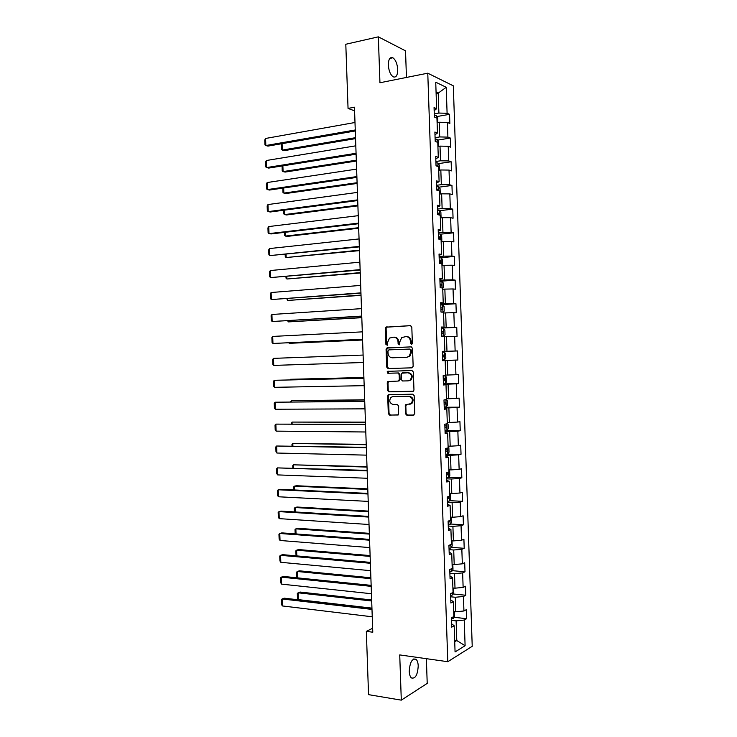 <?xml version="1.0" encoding="UTF-8"?>
<svg xmlns="http://www.w3.org/2000/svg" width="737" height="737" viewBox="0 0 737 737"><rect width="100%" height="100%" fill="white"/><g stroke="black" fill="none" stroke-linecap="round" stroke-linejoin="round"><path stroke-width="1.11" d="M411.458 344.372L412.37 343.267L411.808 327.09L410.417 325.634L385.948 327.154L385.359 328.472L385.912 344.4L387.34 345.229L387.662 342.263L389.486 338.099L393.65 337.168C396.22 337.343 397.676 338.891 398.035 341.802L398.109 343.884L399.574 344.704L399.887 341.728L401.702 337.564L405.967 336.597C408.565 336.763 410.048 338.32 410.417 341.259L410.491 343.35L411.458 344.372M418.22 665.916C418.072 662.701 417.345 660.499 416.046 659.302C412.14 658.233 409.873 662.241 409.247 671.333C409.404 674.539 410.122 676.732 411.403 677.929C415.364 678.97 417.63 674.972 418.22 665.916M397.722 69.536C397.271 63.76 395.658 59.835 392.867 57.772C389.956 56.786 388.445 59.218 388.344 65.077C388.795 70.872 390.407 74.787 393.171 76.832C396.11 77.827 397.621 75.395 397.722 69.536M405.35 413.614L406.732 415.124L413.485 415.115L414.784 413.595L414.166 395.658L412.766 394.157L388.187 394.765L387.699 395.972L388.307 413.641L389.661 415.134L398.468 414.802L398.662 406.013L397.298 404.521L393.318 404.549C389.606 403.286 388.832 400.882 390.988 397.326L393.042 396.515L408.722 396.331C412.462 397.538 413.291 399.951 411.191 403.554L405.562 404.779L405.35 413.614L406.087 413.512L407.469 415.023L413.973 415.014M406.446 77.459L405.534 50.853L378.348 36.85L379.942 82.747L427.773 73.193L447.792 661.706L399.73 654.917L401.297 700.15L368.546 694.65L366.335 631.369L372.784 632.208L354.46 107.206L348.048 108.413L354.58 110.854M378.348 36.85L345.8 44.257L348.048 108.413M411.863 367.855L413.153 366.298L412.536 348.334L411.145 346.869L386.639 348.104L386.077 349.384L386.695 367.072L388.049 368.528L411.863 367.855M413.356 372.001L413.964 389.956L413.485 391.172L388.86 391.835L387.496 390.361L387.238 382.798L387.745 381.563L398.072 381.075L399.334 379.537L399.159 374.488L397.787 373.005L387.819 373.263L387.238 371.365L411.955 370.518L413.356 372.001M427.773 73.193L453.319 85.833L472.224 646.312L447.792 661.706M453.983 617.256L466.585 618.712L466.281 609.692L463.932 610.982L463.435 596.482L465.793 595.256L465.489 586.237L463.131 587.417L462.643 572.907L465.001 571.792L464.697 562.764L462.329 563.833L461.841 549.314L464.209 548.31L463.905 539.281L461.537 540.239L461.049 525.711L463.416 524.827L463.112 515.78L460.736 516.628L460.247 502.1L462.624 501.317L462.32 492.27L459.943 493.007L459.446 478.47L461.832 477.797L461.528 468.75L459.142 469.377L458.644 454.83L461.03 454.268L460.726 445.212L458.34 445.728L457.852 431.173L460.238 430.73L459.934 421.665L457.539 422.071L457.051 407.506L459.446 407.165L459.133 398.109L456.737 398.395L456.249 383.82L458.644 383.599L458.34 374.534L455.936 374.709L455.448 360.126L457.852 360.015L457.539 350.941L455.134 351.005L454.646 336.413L457.051 336.422L456.747 327.339L454.333 327.292L453.845 312.691L456.258 312.81L455.945 303.727L453.531 303.57L453.043 288.959L455.457 289.19L455.153 280.097L452.73 279.83L452.232 265.209L454.655 265.55L454.351 256.458L451.928 256.071L451.431 241.45L453.863 241.902L453.55 232.809L451.127 232.302L450.629 217.673L453.062 218.244L452.748 209.142L450.316 208.525L449.828 193.886L452.26 194.568L451.956 185.457L449.515 184.729L449.017 170.081L451.459 170.883L451.155 161.762L448.713 160.924L448.216 146.267L450.657 147.179L450.353 138.059L447.903 137.11L447.405 122.443L449.856 123.466L449.552 114.346L447.101 113.277L446.217 87.288L435.733 82.203L436.636 108.717L434.056 107.593L434.379 116.999L436.949 118.067L437.456 133.038L434.885 132.034L435.208 141.43L437.778 142.388L438.285 157.34L435.714 156.456L436.037 165.843L438.598 166.682L439.105 181.634L436.544 180.869L436.866 190.247L439.427 190.966L439.934 205.909L437.373 205.264L437.695 214.642L440.247 215.241L440.754 230.174L438.202 229.64L438.524 239.018L441.076 239.497L441.583 254.422L439.031 254.016L439.353 263.385L441.896 263.745L442.403 278.66L439.86 278.365L440.173 287.734L442.716 287.974L443.223 302.879L440.689 302.704L441.002 312.064L443.536 312.193L444.043 327.09L441.509 327.035L441.832 336.385L444.365 336.394L444.862 351.282L442.338 351.346L442.651 360.697L445.185 360.577L442.651 360.633M466.585 618.712L464.236 620.047L465.102 645.713L455.07 651.932L454.176 625.75L451.707 627.159L451.394 617.873L453.863 616.51L453.366 601.714L450.887 603.004L450.565 593.709L453.052 592.465L452.546 577.661L450.067 578.831L449.745 569.535L452.232 568.411L451.735 553.598L449.238 554.648L448.925 545.343L451.422 544.339L450.915 529.516L448.418 530.456L448.105 521.142L450.602 520.258L450.095 505.425L447.599 506.245L447.285 496.931L449.782 496.158L449.275 481.316L446.779 482.026L446.456 472.703L448.962 472.048L448.465 457.198L445.949 457.788L445.636 448.455L448.142 447.921L447.645 433.061L445.13 433.531L444.807 424.199L447.322 423.775L446.825 408.915L444.3 409.265L443.987 399.933L446.502 399.629L446.005 384.76L443.481 384.99L443.158 375.649L445.682 375.455L445.185 360.577M450.675 596.786L455.309 597.265L455.807 611.802L453.697 611.563M455.807 611.802L463.932 610.982M455.309 597.265L463.435 596.482M453.366 601.714L450.777 599.927M449.874 573.22L454.508 573.644L455.005 588.181L452.896 587.979M455.005 588.181L463.131 587.417M454.508 573.644L462.643 572.907M452.546 577.661L449.966 576.058M449.073 549.645L453.706 550.005L454.204 564.551L452.094 564.376M454.204 564.551L462.329 563.833M453.706 550.005L461.841 549.314M451.735 553.598L449.155 552.17M448.271 526.061L452.905 526.356L453.402 540.912L451.293 540.755M453.402 540.912L461.537 540.239M452.905 526.356L461.049 525.711M450.915 529.516L448.345 528.282M447.47 502.459L452.103 502.689L452.601 517.254L450.491 517.125M452.601 517.254L460.736 516.628M452.103 502.689L460.247 502.1M450.095 505.425L447.534 504.366M446.668 478.838L451.302 479.013L451.799 493.578L449.69 493.486M451.799 493.578L459.943 493.007M451.302 479.013L459.446 478.47M449.275 481.316L446.723 480.45M445.867 455.217L450.5 455.319L450.998 469.902L448.888 469.838M450.998 469.902L459.142 469.377M450.5 455.319L458.644 454.83M448.465 457.198L445.913 456.507M445.065 431.569L449.699 431.615L450.187 446.198L448.087 446.161M450.187 446.198L458.34 445.728M449.699 431.615L457.852 431.173M447.645 433.061L445.093 432.564M444.254 407.92L448.888 407.893L449.386 422.494L447.285 422.485M449.386 422.494L457.539 422.071M448.888 407.893L457.051 407.506M446.825 408.915L444.282 408.602M443.453 384.253L448.087 384.161L448.584 398.772L446.475 398.791M448.584 398.772L456.737 398.395M448.087 384.161L456.249 383.82M446.005 384.76L443.471 384.622M442.651 360.568L447.285 360.421L447.774 375.032L445.673 375.087M447.774 375.032L455.936 374.709M447.285 360.421L455.448 360.126M444.374 336.754L446.475 336.662L446.972 351.282L442.338 351.457M446.972 351.282L455.134 351.005M446.475 336.662L454.646 336.413M444.862 351.282L442.338 351.402M443.563 313.013L445.673 312.893L446.161 327.523L441.537 327.753M446.161 327.523L454.333 327.292M445.673 312.893L453.845 312.691M444.043 327.09L441.527 327.394M442.762 289.263L444.862 289.107L445.36 303.745L440.726 304.04M445.36 303.745L453.531 303.57M444.862 289.107L453.043 288.959M443.223 302.879L440.708 303.368M441.951 265.495L444.052 265.311L444.549 279.959L439.925 280.318M444.549 279.959L452.73 279.83M444.052 265.311L452.232 265.209M442.403 278.66L439.888 279.332M441.15 241.708L443.25 241.496L443.748 256.154L439.114 256.577M443.748 256.154L451.928 256.071M443.25 241.496L451.431 241.45M441.583 254.422L439.077 255.288M440.339 217.912L442.44 217.673L442.937 232.339L438.312 232.828M442.937 232.339L451.127 232.302M442.44 217.673L450.629 217.673M440.754 230.174L438.257 231.225M439.528 194.107L441.629 193.831L442.126 208.507L437.502 209.059M442.126 208.507L450.316 208.525M441.629 193.831L449.828 193.886M439.934 205.909L437.437 207.143M438.727 170.284L440.827 169.98L441.325 184.665L436.7 185.282M441.325 184.665L449.515 184.729M440.827 169.98L449.017 170.081M439.105 181.634L436.617 183.052M437.188 142.167L437.087 139.33L438.469 141.311L438.626 145.862L437.916 146.414L440.017 146.119L440.514 160.804L435.889 161.486M440.514 160.804L448.713 160.924M440.017 146.119L448.216 146.267M438.285 157.34L435.807 158.952M437.105 122.6L439.206 122.241L439.703 136.935L435.079 137.681M439.703 136.935L447.903 137.11M439.206 122.241L447.405 122.443M437.456 133.038L434.987 134.834M436.12 93.535L438.22 93.138L438.893 113.056L434.268 113.867M438.893 113.056L447.101 113.277M436.074 92.143L438.22 93.138L446.217 87.288M436.636 108.717L434.167 110.697M401.297 700.15L427.211 683.383L426.373 658.675M372.646 628.256L366.335 631.369M454.674 640.278L456.783 640.545L456.111 620.876L451.477 620.333M454.72 641.78L456.783 640.545L465.102 645.713M456.111 620.876L464.236 620.047M454.176 625.75L451.588 623.778M436.903 116.538L449.552 114.346M437.621 140.094L450.353 138.059M438.331 163.642L451.155 161.762M439.022 187.17L451.956 185.457M439.713 210.69L452.748 209.142M440.394 234.191L453.55 232.809M441.924 264.647L442.633 263.938L442.476 259.396L441.067 257.683L454.351 256.458M440.229 281.267L455.153 280.097M440.754 304.703L455.945 303.727M441.546 328.112L456.747 327.339M442.338 351.512L457.539 350.941M442.651 360.504L457.852 360.015M443.444 383.885L458.644 383.599M444.236 407.248L459.446 407.165M445.388 430.601L460.238 430.73M445.83 454.213L461.03 454.268M448.658 477.336L461.832 477.797M449.561 500.681L462.624 501.317M450.464 524.016L463.416 524.827M451.348 547.342L464.209 548.31M452.232 570.659L465.001 571.792M453.108 593.967L465.793 595.256M411.799 344.29L411.145 341.259C410.785 338.32 409.302 336.763 406.704 336.597L406.336 336.597M394 337.168L394.406 337.168C396.967 337.343 398.422 338.882 398.781 341.802L399.417 344.805M410.776 325.671L386.704 327.164L386.114 328.49L386.667 344.4L387.211 345.321M411.347 346.878L388.086 347.827L386.833 349.375L387.45 367.035L388.804 368.491L412.075 367.827M410.721 350.084L409.744 349.052L388.841 349.882L387.966 350.969L388.04 353.143C388.39 356.045 389.845 357.592 392.388 357.795L406.677 357.298L409.081 356.358L410.795 352.286L410.721 350.084L411.449 350.066L409.744 349.052M406.677 357.298L409.818 356.33L411.522 352.268L410.795 352.286M411.449 350.066L411.522 352.268M413.052 391.43L388.86 391.835M388.943 381.269L387.994 382.743L388.252 390.288L389.606 391.771M398.201 381.066L399.574 380.716L400.08 379.481L399.905 374.433L398.533 372.959L387.819 373.263M388.307 371.153L388.574 373.217M408.123 380.863L410.223 380.025C412.434 376.386 411.642 373.963 407.847 372.756L401.527 373.198L401.186 379.5L402.568 380.983L408.123 380.863M408.86 380.808L410.96 379.97C413.162 376.34 412.37 373.917 408.584 372.701L407.847 372.756M402.946 372.858L408.584 372.701M406.667 404.456L405.829 405.884L406.087 413.512M409.735 404.346L411.919 403.461C414.019 399.869 413.199 397.464 409.459 396.248L408.722 396.331M393.236 396.497L409.459 396.248M389.32 394.461L388.445 395.898L389.053 413.54L390.417 415.032L398.137 415.023M437.336 122.563L437.824 122.204L437.667 117.653L436.249 115.562L434.314 115.23M355.52 137.681L282.317 150.081L284.316 150.634L355.556 138.611M282.087 143.66L282.317 150.081L281.423 149.454L281.764 143.715M355.252 129.97L265.836 145.53L267.936 146.11L355.289 130.965M354.994 122.499L265.587 138.464L265.836 145.53L264.952 144.903L264.776 139.966L265.587 138.464M437.087 139.33L435.125 138.989M356.303 160.205L283.082 171.592L285.09 172.08L356.34 161.035M282.879 165.834L283.082 171.592L282.188 170.938L282.114 165.954M438.718 170.09L439.427 169.501L439.27 164.959L437.861 162.988L435.926 162.739M357.095 182.712L283.856 193.094L285.855 193.527L357.113 183.449M437.833 166.433L436.028 165.632M283.671 187.99L283.856 193.094L282.962 192.403L282.805 188.119M356.063 153.287L266.628 167.566L268.729 168.082L356.1 154.171M355.805 145.815L266.379 160.509L266.628 167.566L265.744 166.903L265.569 161.965L266.379 160.509M356.874 176.576L267.42 189.593L269.521 190.045L356.901 177.368M356.616 169.114L267.172 182.536L267.42 189.593L266.536 188.893L266.361 183.955L267.172 182.536M439.519 193.748L440.229 193.131L440.072 188.589L438.662 186.682L436.737 186.47M357.878 205.208L284.62 214.587L286.619 214.955L357.896 205.853M438.662 190.754L438.193 189.473L436.838 189.354M284.464 210.137L284.62 214.587L283.727 213.859L283.598 210.257M440.321 217.397L441.03 216.742L440.873 212.201L439.464 210.358L437.538 210.183M358.661 227.696L285.394 236.07L287.384 236.374L358.679 228.24M439.059 214.964L439.012 213.177L437.64 213.076M285.256 232.275L285.394 236.07L284.491 235.296L284.39 232.376M441.122 241.027L441.832 240.345L441.675 235.812L440.265 234.025L438.349 233.896M359.444 250.165L286.159 257.545L359.463 250.626M438.506 238.604L439.749 238.65L439.832 236.863L438.441 236.78M286.048 254.403L286.159 257.545L285.265 256.734L285.182 254.486M357.694 199.865L268.213 211.611L270.304 211.989L357.712 200.547M357.427 192.403L267.964 204.554L268.213 211.611L267.328 210.865L267.153 205.936L267.964 204.554M358.504 223.136L269.005 233.62L271.096 233.933L358.523 223.716M358.246 215.674L268.747 226.563L269.005 233.62L268.121 232.828L267.936 227.899L268.747 226.563M359.315 246.388L269.797 255.61L359.334 246.877M359.057 238.935L269.539 248.562L269.797 255.61L268.904 254.781L268.729 249.852L269.539 248.562M360.126 269.631L270.59 277.591L360.135 270.018M359.868 262.188L270.332 270.543L270.59 277.591L269.696 276.725L269.521 271.796L270.332 270.543M360.937 292.865L271.373 299.563L360.946 293.151M360.679 285.422L271.124 292.515L271.373 299.563L270.488 298.651L270.304 293.731L271.124 292.515M361.747 316.09L272.165 321.516L361.756 316.274M361.489 308.646L271.916 314.478L272.165 321.516L271.271 320.567L271.096 315.648L271.916 314.478M362.558 339.296L272.957 343.46L362.558 339.379M362.3 331.862L272.699 336.431L272.957 343.46L272.064 342.475L271.889 337.564L272.699 336.431M363.369 362.493L273.74 365.405L273.491 358.366L363.111 355.059M273.74 365.405L272.847 364.373L272.672 359.463L273.491 358.366M364.179 385.672L274.533 387.321L274.275 380.301L363.912 378.155M363.912 378.247L274.275 380.301L273.464 381.342L273.639 386.252L274.533 387.321M364.981 408.842L275.316 409.238L275.067 402.218L364.723 401.232M364.723 401.416L275.067 402.218L274.247 403.222L274.422 408.132L275.316 409.238M365.792 431.993L276.108 431.136L275.85 424.125L365.524 424.291M365.534 424.576L275.85 424.125L275.03 425.083L275.205 429.993L276.108 431.136M366.602 455.144L276.891 453.034L276.642 446.014L366.326 447.341M366.344 447.728L276.642 446.014L275.822 446.935L275.997 451.836L276.891 453.034M367.404 478.267L277.683 474.904L277.425 467.894L367.127 470.372M367.146 470.86L277.425 467.894L276.605 468.778L276.78 473.679L277.683 474.904M368.214 501.39L278.466 496.775L278.218 489.773L280.272 489.313L367.938 493.394M367.956 493.983L278.218 489.773L277.388 490.612L277.563 495.504L278.466 496.775M369.016 524.495L279.249 518.636L279.001 511.625L281.055 511.109L368.74 516.407M368.758 517.088L279.001 511.625L278.171 512.427L278.346 517.328L279.249 518.636M369.827 547.591L280.042 540.479L279.784 533.477L281.838 532.888L369.541 539.401M369.569 540.193L279.784 533.477L278.954 534.242L279.139 539.134L280.042 540.479M370.628 570.668L280.825 562.313L280.576 555.32L282.621 554.657L370.343 562.386M370.37 563.271L280.576 555.32L279.747 556.039L279.922 560.921L280.825 562.313M441.067 257.683L439.151 257.582M360.227 272.626L286.923 279.01L360.246 272.985M439.316 262.289L440.551 262.317L440.652 260.539L439.252 260.474M286.84 276.513L286.923 279.01L286.03 278.153L285.974 276.596M442.725 288.259L443.425 287.513L443.278 282.98L441.878 281.322L439.952 281.267M361.01 295.076L287.688 300.456L361.019 295.344M440.118 285.965L441.362 285.984L441.463 284.196L440.053 284.15M287.623 298.614L287.688 300.456L286.757 298.678M443.241 312.175L444.227 311.069L444.079 306.546L442.679 304.952L440.763 304.934M361.793 317.518L288.462 321.894L361.803 317.684M440.919 309.632L442.163 309.623L442.283 307.845L440.855 307.817M288.416 320.706L288.462 321.894L287.55 320.761M441.822 336.21L443.729 336.127L445.028 334.626L444.872 330.093L443.481 328.564L441.564 328.582M443.729 336.127L441.822 336.164M362.576 339.941L289.226 343.322L362.586 340.015M441.721 333.281L442.965 333.253L443.103 331.484L441.666 331.466M289.208 342.788L289.226 343.322L288.747 342.806M442.624 359.794L444.531 359.72L445.83 358.154L445.673 353.631L444.282 352.166L442.366 352.222M443.702 355.059L442.467 355.105L443.914 355.105L443.766 356.874L442.522 356.92L443.766 356.874M443.425 383.424L445.332 383.304L446.622 381.683L446.475 377.16L445.074 375.75L443.167 375.852M445.074 375.75L443.167 375.806M363.894 377.501L290.516 379.288L363.894 377.574M444.503 378.671L443.269 378.726L444.503 378.671M443.333 380.541L444.568 380.485L444.724 378.717M290.056 379.859L290.516 379.288L290.535 379.841M364.668 399.795L291.281 400.688L364.677 399.97M446.226 399.657L447.267 400.67L447.423 405.193L446.134 406.879L444.227 407.027M444.135 404.152L445.369 404.079L445.544 402.31L444.07 402.338M290.452 401.905L291.281 400.688L291.318 401.895M365.451 422.089L292.045 422.08L365.46 422.356M447.313 423.48L448.068 424.171L448.216 428.685L446.935 430.436L445.028 430.629M444.936 427.755L446.171 427.653L446.355 425.885L444.872 425.94M291.244 423.922L292.045 422.08L292.11 423.932M366.225 444.365L292.81 443.453L366.234 444.724M447.737 453.983L449.017 452.177L448.861 447.663L448.114 447M445.738 451.339L446.963 451.219L447.166 449.459L445.673 449.524M292.027 445.94L291.972 444.365L292.81 443.453L292.893 445.959M366.998 466.622L293.575 464.826L367.017 467.083M448.916 470.501L449.662 471.136L449.81 475.641L448.529 477.512L446.631 477.779M446.53 474.914L447.764 474.775L447.976 473.007L446.475 473.099M292.819 467.94L292.736 465.692L293.575 464.826L293.685 467.967M367.781 488.88L296.292 485.747L294.33 486.18L367.8 489.423M449.708 494.002L450.454 494.591L450.611 499.106L449.33 501.031L447.433 501.335M447.331 498.47L448.566 498.313L448.658 496.508M293.602 489.93L293.501 487.01L294.33 486.18L294.468 489.976M368.555 511.119L297.057 507.028L295.095 507.526L368.574 511.764M450.51 517.475L451.247 518.037L451.403 522.551L450.132 524.532L448.234 524.882M448.133 522.017L449.367 521.842L449.856 520.515M294.395 511.911L294.266 508.318L295.095 507.526L295.261 511.966M369.329 533.348L297.822 528.3L295.859 528.862L369.357 534.085M451.302 540.949L452.048 541.474L452.196 545.979L450.924 548.024L449.026 548.411M448.934 545.546L450.666 544.643M295.178 533.883L295.021 529.608L295.859 528.862L296.044 533.947M370.103 555.569L298.577 549.562L296.624 550.189L370.131 556.398M452.094 564.404L452.84 564.901L452.997 569.397L451.726 571.507L449.828 571.93M296.071 555.845L295.786 550.898L296.624 550.189L296.827 555.91M370.877 577.771L299.333 570.816L297.389 571.497L370.914 578.692M453.144 587.997L453.789 592.806L452.518 594.971L450.629 595.432M297.306 577.836L296.716 576.942L296.55 572.17L297.389 571.497L297.61 577.872M371.439 593.736L281.608 584.137L281.359 577.145L283.404 576.426L371.144 585.362M371.181 586.348L281.359 577.145L280.53 577.817L280.705 582.709L281.608 584.137M371.651 599.973L300.097 592.051L298.144 592.806L371.688 600.987M454.305 611.636L454.582 616.196L453.319 618.426L451.422 618.923M371.936 608.126L298.393 599.632L297.481 598.204L297.306 593.432L298.144 592.806L298.393 599.632M372.24 616.795L282.391 605.943L282.142 598.96L284.187 598.168L371.945 608.32M371.982 609.407L282.142 598.96L281.313 599.596L281.488 604.478L282.391 605.943M411.145 341.259L410.417 341.259M398.855 343.875L398.109 343.884M398.781 341.802L398.035 341.802M386.667 344.4L385.912 344.4M386.114 328.49L385.359 328.472M387.367 326.924L386.612 326.906M411.218 343.341L410.491 343.35M388.804 368.491L388.049 368.528M387.45 367.035L386.695 367.072M386.833 349.375L386.077 349.384M388.086 347.827L387.33 347.836M388.252 390.288L387.496 390.361M387.994 382.743L387.238 382.798M400.08 379.481L399.334 379.537M399.905 374.433L399.159 374.488M398.533 372.959L397.787 373.005M403.028 372.848L402.291 372.894M405.829 405.884L405.092 405.976M393.788 396.432L393.042 396.515M390.417 415.032L389.661 415.134M389.053 413.54L388.307 413.641M388.445 395.898L387.699 395.972M407.469 415.023L406.732 415.124M436.359 117.819L436.286 115.617M438.008 166.488L437.889 163.034M436.175 165.889L437.271 165.733M438.837 190.8L438.699 186.728M436.848 189.602L438.082 189.446M439.657 215.103L439.501 210.404M437.649 213.288L438.883 213.14M440.486 239.387L440.302 234.071M438.451 236.955L439.685 236.826M441.306 263.662L441.104 257.72M439.252 260.612L440.496 260.502M442.136 287.918L441.905 281.359M440.063 284.252L441.297 284.16M442.955 312.166L442.707 304.989M440.864 307.882L442.099 307.808M443.766 336.09L443.508 328.601M441.666 331.503L442.9 331.438M444.568 359.684L444.31 352.203M445.369 383.268L445.111 375.787M443.324 380.504L444.568 380.485M446.171 406.833L445.922 399.694M444.125 404.088L445.369 404.079M446.972 430.39L446.751 423.876M444.927 427.644L446.171 427.653M447.764 453.937L447.571 448.041M445.728 451.201L446.963 451.219M448.566 477.465L448.391 472.196M446.53 474.729L447.764 474.775M449.367 500.985L449.202 496.333M447.331 498.258L448.566 498.313M450.16 524.486L450.021 520.46M448.124 521.768L449.367 521.842M450.961 547.978L450.841 544.569M449.1 545.279L450.16 545.362M451.753 571.451L451.661 568.669M452.555 594.916L452.481 592.751M453.347 618.371L453.292 616.823M413.724 658.97L416.046 659.302M389.827 58.426L392.867 57.772M386.704 327.164L385.948 327.154M387.395 348.085L386.639 348.104M409.818 356.33L409.081 356.358M388.5 381.508L387.745 381.563M399.574 380.716L398.828 380.771M387.994 371.319L387.238 371.365M410.96 379.97L410.223 380.025M406.299 404.696L405.562 404.779M411.919 403.461L411.191 403.554M388.943 394.682L388.187 394.765M436.258 165.917L437.373 165.751M436.848 189.649L438.193 189.473M437.649 213.334L439.012 213.177M438.451 237.001L439.832 236.863M439.261 260.668L440.652 260.539M440.063 284.307L441.463 284.196M440.864 307.937L442.283 307.845M441.666 331.558L443.103 331.484M442.467 355.16L443.914 355.105M444.494 402.319L445.544 402.31M445.627 425.885L446.355 425.885M446.585 449.441L447.166 449.459M447.479 472.997L447.976 473.007"/></g></svg>
